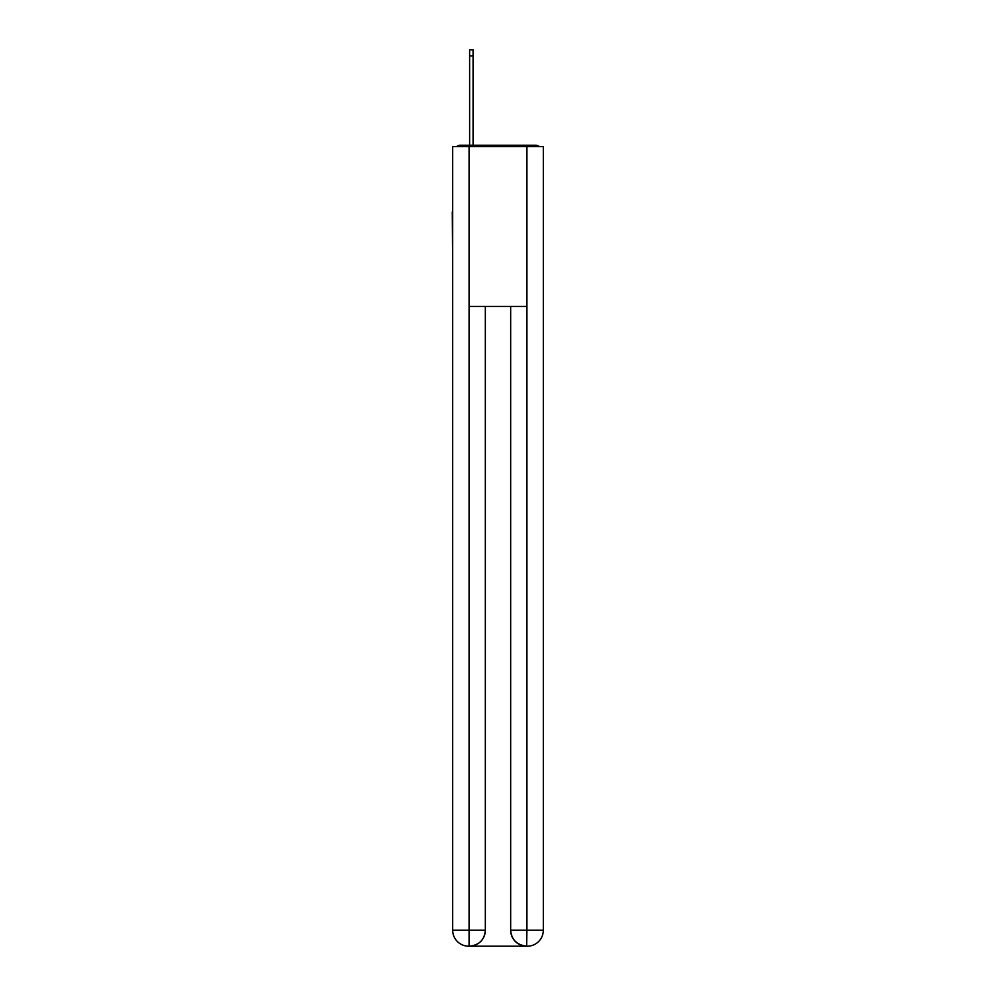 <?xml version="1.0" encoding="UTF-8"?>
<svg xmlns="http://www.w3.org/2000/svg" width="996" height="996" viewBox="0 0 996 996"><rect width="100%" height="100%" fill="white"/><g stroke="black" fill="none" stroke-linecap="round" stroke-linejoin="round"><path stroke-width="1.49" d="M543.318 271.298L543.318 158.812M452.682 211.862L452.682 158.812M452.284 211.862L452.682 271.298M539.247 146.561A5.329 5.329 0 0 0 535.711 145.229L460.289 145.229A5.329 5.329 0 0 0 456.753 146.561M460.289 145.229L469.614 145.229L469.614 49.8L473.075 49.8L473.075 145.229L477.209 145.229M518.792 145.229L535.711 145.229M469.079 146.561L469.079 306.482L526.921 306.482L526.921 146.561L452.682 146.561L452.682 930.202A15.998 15.998 0 0 0 468.68 946.2L526.66 946.2A15.998 15.998 0 0 1 510.662 930.202L510.662 306.482L510.662 930.202C511.471 939.639 516.812 944.967 526.66 946.2L526.921 930.202L543.318 930.202A15.998 15.998 0 0 1 527.32 946.2L527.033 946.2M526.921 146.561L543.318 146.561L543.318 930.202M485.338 306.482L485.338 930.202A15.998 15.998 0 0 1 469.34 946.2C479.238 945.167 484.566 939.838 485.338 930.202L485.338 306.482M452.682 930.202A15.998 15.998 0 0 0 468.68 946.2A15.998 15.998 0 0 1 452.682 930.202L469.079 930.202L469.079 946.2M485.338 930.202L469.079 930.202L469.079 306.482M510.662 930.202L526.921 930.202L526.921 306.482M469.614 55.925L473.075 55.925"/></g></svg>
